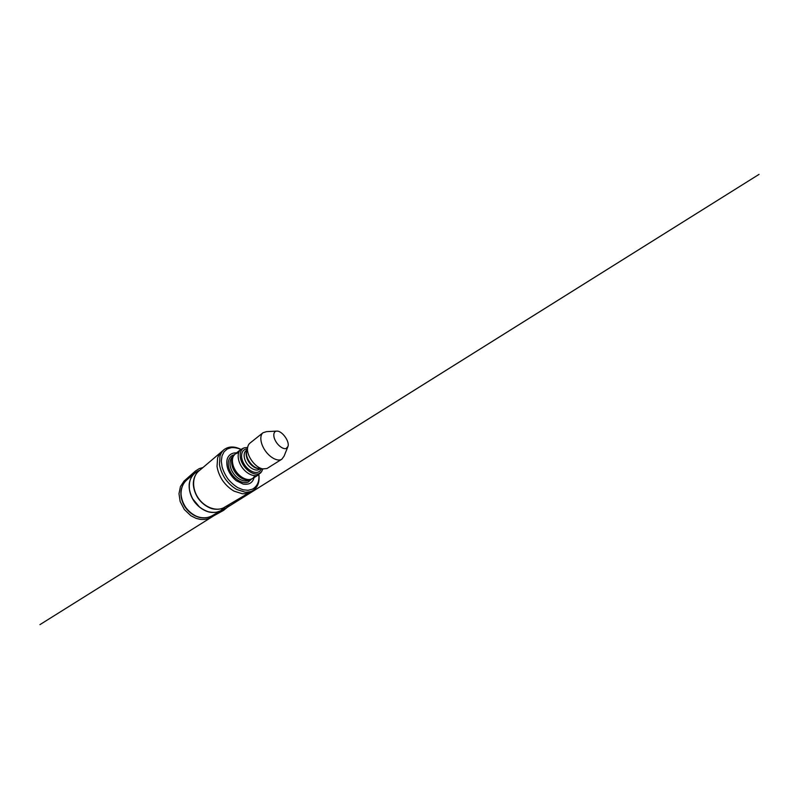 <?xml version="1.0" encoding="UTF-8"?>
<svg xmlns="http://www.w3.org/2000/svg" width="799" height="799" viewBox="0 0 799 799"><rect width="100%" height="100%" fill="white"/><g stroke="black" fill="none" stroke-linecap="round" stroke-linejoin="round"><path stroke-width="1.2" d="M252.224 490.946C250.077 491.844 247.69 492.254 245.063 492.174L236.704 489.467C232.359 486.931 228.544 483.395 225.248 478.871C222.192 474.187 220.264 469.403 219.465 464.509L220.005 455.899C220.884 453.472 222.152 451.455 223.79 449.827C228.514 446.212 234.227 446.062 240.918 449.368C237.663 448.049 234.516 447.46 231.47 447.61L227.375 448.918L224.129 451.705L222.032 455.839L221.313 461.063L222.092 466.986C223.36 471.14 225.318 475.135 227.955 478.951C230.911 482.506 234.187 485.402 237.762 487.65L243.096 489.807L248.119 490.296L252.454 489.158C257.328 486.381 259.465 481.537 258.856 474.606C259.795 482.017 257.767 487.36 252.794 490.636L252.224 490.946M254.052 477.632C253.353 480.469 251.815 482.456 249.428 483.615C247.57 484.284 245.503 484.454 243.216 484.104L236.224 480.678C232.759 477.822 230.102 474.306 228.254 470.132C226.716 466.037 226.397 462.052 227.286 458.836C228.744 454.741 232.249 452.614 236.484 452.913M249.658 479.52L248.649 479.78C244.544 480.559 238.861 477.522 235.226 472.409C231.59 467.305 230.591 460.933 232.679 457.318L233.258 456.449M255.121 475.685L252.644 478.521L250.247 479.44C245.982 480.249 240.03 477.063 236.234 471.7C232.419 466.346 231.36 459.685 233.528 455.919L235.186 453.962L238.671 452.544M260.854 472.489L257.927 475.115C253.523 477.123 246.092 473.497 241.707 466.856C237.273 460.224 237.053 452.344 240.819 449.447L243.575 448.179M262.861 468.873L261.613 471.65L259.196 473.557C254.621 475.655 246.651 471.21 242.646 463.959C238.581 456.728 239.76 449.148 244.624 447.75L247.65 447.48M287.75 447.031L284.064 456.179L281.827 459.215L266.946 468.534L262.951 468.883C255.181 467.994 245.952 455.021 247.67 447.39C248 445.502 248.779 444.064 249.987 443.095L263.001 432.738L266.606 431.62L276.454 431.14M281.827 459.215L281.028 459.625C276.953 461.363 269.573 457.248 264.928 450.256C260.244 443.285 259.545 435.365 263.001 432.738M286.152 448.479C283.315 449.557 277.972 445.742 275.345 440.619C272.669 435.515 273.628 430.951 277.033 431.11C282.257 430.951 289.837 441.617 287.97 446.491L286.152 448.479M209.108 517.133C210.197 517.702 211.136 517.642 211.915 516.953L227.056 507.555L226.536 506.087L227.096 507.515L229.233 504.499M209.108 517.123L210.946 517.532L227.096 507.515L223.54 510.401L214.102 515.595L39.95 624.628L759.05 174.372L210.946 517.532C207.77 519.16 204.154 519.769 200.11 519.34L196.055 518.331L190.881 515.725L184.339 509.532L180.155 501.502L178.996 493.752L180.424 486.601L184.05 481.088L195.505 470.981L199.261 468.623L202.956 467.545M222.522 509.562L221.013 510.581C217.668 512.349 213.852 512.878 209.558 512.149C203.895 510.841 198.252 506.975 194.257 501.542C190.442 495.989 188.644 489.387 189.263 483.605C189.992 479.32 191.74 475.884 194.517 473.308L195.975 472.209M199.4 470.551L194.517 473.308L186.557 480.149C182.891 483.435 180.814 488.648 181.073 494.551C181.513 499.115 183.101 503.44 185.827 507.535C188.804 511.46 192.369 514.376 196.524 516.294C202.017 518.471 207.63 518.221 211.935 515.844L221.013 510.581L225.218 506.866M199.82 470.202L197.792 471.19C194.337 472.968 191.66 476.014 190.152 480.039C189.383 482.886 189.143 485.932 189.413 489.178C190.002 492.474 191.101 495.71 192.719 498.866L199.45 506.956C202.207 509.053 205.083 510.621 208.09 511.67C211.096 512.399 213.982 512.559 216.739 512.159L220.494 510.841L225.688 506.586M224.909 507.045L223.52 507.864C220.194 509.402 216.449 509.692 212.274 508.753C206.801 507.165 201.428 503.12 197.743 497.687C195.126 493.412 193.658 489.008 193.328 484.484C193.218 478.641 195.415 473.697 199.131 470.781M221.463 451.844L198.671 471.17C192.309 476.354 191.72 488.539 198.242 498.017C204.694 507.555 216.389 511.63 223.68 507.745L250.137 492.164M251.385 491.325L249.498 492.514C247.36 493.412 244.973 493.832 242.357 493.762L234.037 491.135C229.732 488.638 225.947 485.153 222.701 480.688C219.685 476.064 217.797 471.33 217.028 466.486L217.608 457.937C218.507 455.53 219.775 453.512 221.413 451.884L222.671 450.946M251.545 479.07L248.319 482.007C243.146 484.494 234.267 479.62 230.322 471.68C226.277 463.78 228.504 455.79 234.297 454.811M249.897 479.51L248.419 480.419C244.154 482.386 237.153 479.13 233.138 472.998C229.073 466.886 229.023 459.505 232.689 456.688L233.338 456.229M261.373 468.723C260.794 470.301 259.785 471.41 258.347 472.029C253.992 474.007 246.322 469.243 243.116 462.251C239.82 455.29 242.117 448.878 247.3 448.938M260.244 468.604L258.666 469.702C255.39 471.1 249.937 468.294 246.731 463.37C243.495 458.466 243.305 452.683 246.102 450.586L247.041 450.027M259.955 468.574C256.799 469.273 252.184 466.726 249.188 462.491C246.172 458.266 245.283 453.073 246.971 450.316M260.943 468.334L258.347 468.414C252.284 467.705 245.283 457.847 246.601 451.894L247.53 449.467M186.557 480.149C183.69 482.796 181.862 486.241 181.053 490.476C180.324 496.129 181.952 502.461 185.558 507.725C189.343 512.868 194.786 516.484 200.379 517.652C204.634 518.281 208.489 517.672 211.935 515.844M223.79 449.827L221.413 451.884M252.794 490.636L250.077 492.204M233.418 456.099L232.689 456.688M250.037 479.48L249.248 479.979M248.649 479.78L250.247 479.44M232.679 457.318L233.528 455.919M240.819 449.447L235.186 453.962M258.756 474.676L252.644 478.521M244.224 447.889L242.856 448.369M261.353 471.979L260.444 473.108M247.091 449.827L246.102 450.586M260.464 468.633L259.415 469.313M246.821 450.956L247.67 447.39M262.951 468.883L259.295 468.514"/></g></svg>
